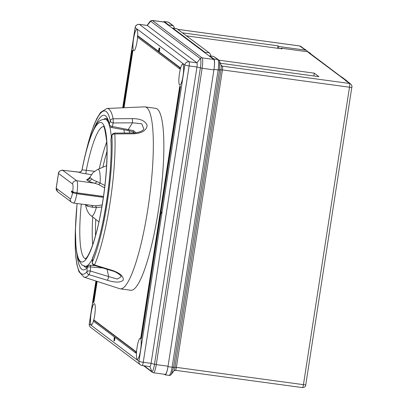 <?xml version="1.0" encoding="UTF-8"?>
<svg xmlns="http://www.w3.org/2000/svg" width="408" height="408" viewBox="0 0 408 408"><rect width="100%" height="100%" fill="white"/><g stroke="black" fill="none" stroke-linecap="round" stroke-linejoin="round"><path stroke-width="0.61" d="M311.018 54.085A2.825 2.764 127 0 0 309.08 52.836L308.713 52.785A2.825 2.764 -53 0 1 309.983 53.305L341.108 76.745M307.647 51.78A2.825 2.764 127 0 0 305.515 50.148L278.899 46.527L277.97 45.829L182.728 32.864M305.515 50.148L299.625 45.941L178.133 29.407M280.985 48.725L281.071 48.164L281.999 48.863L186.757 35.899M174.665 28.336L173.385 25.826L168.662 24.949L168.596 25.418M173.385 25.826L168.948 22.486A1.882 1.841 127 0 0 168.101 22.139L164.23 21.614L168.662 24.949M164.23 21.614A9.415 1.703 -82.2 0 0 164.067 21.542A9.415 1.703 -82.2 0 0 163.475 21.935M219.56 70.079L173.528 367.435L171.518 374.146C170.768 375.151 169.942 375.564 169.04 375.375L168.989 375.365C170.167 375.217 171.202 372.55 172.089 367.358L218.142 69.865C218.882 64.561 218.79 61.154 217.867 59.634A1.882 1.805 136.2 0 1 218.917 60.16L219.611 61.307L219.56 70.079L213.986 69.416L167.969 366.68A9.415 1.703 -82.2 0 1 165.148 374.845A9.415 1.703 -82.2 0 1 164.985 374.774L164.296 374.253M213.986 69.416A9.415 1.703 -82.2 0 0 213.869 58.992L217.739 59.517L213.619 56.411L218.586 59.864A1.882 1.841 127 0 0 217.739 59.517L217.867 59.634M209.671 56.345L209.748 55.886L213.869 58.992M204.893 52.749L204.959 52.28L172.829 28.086L172.752 28.545M209.681 53.157L176.7 28.611L209.681 53.157L211.125 56.075M176.7 28.611L172.829 28.086M208.835 52.81L204.959 52.28M347.626 81.656A2.825 2.764 127 0 0 345.688 80.401L345.326 80.351A2.825 2.764 -53 0 1 346.591 80.876L350.717 83.982A2.825 2.764 127 0 0 349.452 83.462L345.326 80.351M345.688 80.401L308.713 52.785M309.08 52.836L307.683 51.785L281.071 48.164M218.943 60.185L314.272 73.159L318.918 76.663L220.335 63.24M171.518 374.146L173.93 370.831A4.33 0.785 -82.2 0 0 174.95 367.266L172.089 367.358M172.533 25.475L168.32 22.154A1.882 1.867 108.3 0 0 167.994 22.078M213.619 56.411L209.748 55.886M314.272 73.159L313.869 75.975M277.624 48.266L277.97 45.829M278.608 48.399L278.899 46.527M307.683 51.785A2.825 2.764 -53 0 1 308.953 52.306L310.35 53.356M340.726 76.663A2.825 2.764 -53 0 1 341.996 77.183L346.958 80.922M304.118 49.098A2.825 2.764 -53 0 1 305.388 49.618L306.78 50.668M328.598 237.308L328.863 235.589M328.96 235.605L329.123 233.891M93.748 320.056A10.644 1.923 -82.2 0 0 94.518 303.751A10.644 1.923 -82.2 0 0 94.335 303.669A10.644 1.923 -82.2 0 0 91.066 313.421A10.644 1.923 -82.2 0 0 91.28 324.676A10.644 1.923 -82.2 0 0 91.463 324.758A10.644 1.923 -82.2 0 0 93.442 321.167M137.583 37.174A10.644 1.923 97.8 0 1 133.901 50.648A10.644 1.923 97.8 0 1 133.712 50.567A10.644 1.923 97.8 0 1 133.503 39.311A10.644 1.923 97.8 0 1 136.767 29.56A10.644 1.923 97.8 0 1 136.955 29.636A10.644 1.923 97.8 0 1 137.669 35.884M137.195 359.254A10.644 1.923 97.8 0 1 136.986 347.999A10.644 1.923 97.8 0 1 140.25 338.242A10.644 1.923 97.8 0 1 140.434 338.324A10.644 1.923 97.8 0 1 140.648 349.58A10.644 1.923 97.8 0 1 137.379 359.331A10.644 1.923 97.8 0 1 137.195 359.254M182.871 64.214A10.644 1.923 -82.2 0 0 182.687 64.133A10.644 1.923 -82.2 0 0 179.418 73.884A10.644 1.923 -82.2 0 0 179.632 85.139A10.644 1.923 -82.2 0 0 179.816 85.221A10.644 1.923 -82.2 0 0 183.085 75.47A10.644 1.923 -82.2 0 0 182.871 64.214M113.965 340.757L114.352 336.911L93.33 321.081A12.526 2.264 -82.2 0 0 93.585 320.03L94.136 320.107L136.206 351.783A12.526 2.264 -82.2 0 0 136.114 352.956L135.563 352.884L114.541 337.054L113.965 340.757L114.515 340.833L115.041 337.431M158.554 51.383L138.037 35.935L137.486 35.858A12.526 2.264 97.8 0 1 137.394 37.031L179.464 68.707L180.015 68.784A12.526 2.264 97.8 0 1 180.27 67.733L159.248 51.903L159.819 48.2L159.084 47.986L159.819 48.2M132.809 51.031L132.258 50.954A12.526 2.264 -82.2 0 1 132.151 50.317L132.702 50.393A12.526 2.264 -82.2 0 0 132.809 51.031L124.032 107.732M97.145 281.403L93.932 302.165A12.526 2.264 -82.2 0 0 93.672 302.522L93.121 302.445L96.416 281.168M161.119 212.272L160.497 211.803L179.928 86.297L180.479 86.368L161.048 211.88L161.67 212.344L161.497 213.455L160.946 213.379L161.119 212.272L161.67 212.344M160.829 213.292L141.449 338.497L140.898 338.421A12.526 2.264 97.8 0 0 140.786 337.788L179.668 86.649A12.526 2.264 97.8 0 0 179.928 86.297M168.04 366.216L213.914 69.88L202.128 68.279L156.254 364.614L168.04 366.216A9.415 1.703 97.8 0 1 165.22 374.381L153.428 372.774A9.415 1.703 97.8 0 0 156.254 364.614L154.505 364.278L200.384 67.942A8.476 1.535 -82.2 0 0 200.277 58.558L150.634 21.18L147.268 25.449A3.769 0.683 -82.2 0 0 147.206 25.424A3.769 0.683 -82.2 0 0 147.135 25.434M164.159 22.073L152.368 20.471A1.882 1.841 127 0 0 150.634 21.18A8.476 1.535 -82.2 0 0 149.945 21.486L152.204 20.4L163.996 22.006A9.415 1.703 97.8 0 1 164.159 22.073L213.797 59.451A9.415 1.703 97.8 0 1 213.914 69.88M149.889 366.573A3.769 0.683 -82.2 0 0 149.955 366.598A3.769 0.683 -82.2 0 0 151.082 363.334L196.957 66.999A3.769 0.683 -82.2 0 0 196.911 62.827L147.268 25.449L139.434 24.383L189.077 61.761L196.911 62.827L200.277 58.558A1.882 1.841 127 0 1 202.011 57.849L213.797 59.451M132.151 50.317L123.257 107.763M96.609 281.229L93.381 302.093A12.526 2.264 -82.2 0 0 93.121 302.445M93.381 302.093L93.932 302.165M132.258 50.954L123.466 107.758M179.464 68.707A12.526 2.264 97.8 0 1 179.719 67.662L180.27 67.733M159.268 48.124L158.697 51.826L159.248 51.903M158.697 51.826L179.719 67.662M137.486 35.858L158.508 51.688L159.084 47.986M160.946 213.379L160.329 212.915L140.898 338.421M160.497 211.803L161.048 211.88M93.585 320.03L135.655 351.711A12.526 2.264 -82.2 0 0 135.563 352.884M135.655 351.711L136.206 351.783M107.508 119.692L105.274 119.269C97.548 119.366 95.875 125.761 93.713 129.3L91.249 135.074C87.817 144.136 84.731 155.713 81.993 169.81L94.498 171.294M101.837 206.989L96.354 207.468L92.733 207.315L87.338 206.132L85.736 204.745M103.377 197.263L76.663 193.627A2.825 0.281 -171.2 0 1 73.445 192.902L72.287 192.03L71.369 191.908L72.522 192.775L76.816 193.744A11.302 2.045 97.8 0 1 73.501 203.077L95.278 205.851L102.178 204.969M71.369 191.908L71.512 190.98L72.665 191.852A7.533 1.362 -82.2 0 0 72.502 183.972L58.497 173.425L56.202 188.241L70.207 198.788A7.533 1.362 -82.2 0 0 72.522 192.775M103.362 197.355L76.816 193.744M95.278 205.851A3.203 1.586 -90.1 0 1 96.354 207.468A23.582 4.264 -82.2 0 1 91.341 215.903L98.935 221.906M91.382 174.599L86.078 173.849C82.222 173.262 79.825 172.706 78.882 172.186L62.633 170.264L76.745 180.769L94.462 183.177C91.152 182.31 89.061 181.565 88.184 180.938L86.639 179.775L88.633 178.622M103.494 196.432L76.959 192.816L72.665 191.852M104.616 187.879L98.583 184.513L94.462 183.177A3.203 2.183 104.1 0 0 96.737 181.463L104.897 185.487M98.583 184.513A3.203 1.474 113.8 0 0 100.144 182.963A23.582 4.264 -82.2 0 0 97.665 169.432L93.203 172.431L89.786 177.383L91.616 178.745C92.269 179.556 93.978 180.458 96.737 181.463M91.571 205.535A3.203 2.183 -75.9 0 1 92.733 207.315M72.287 192.03L72.349 191.612M78.882 172.186C80.575 172.247 81.641 171.447 82.064 169.784L82.064 169.779A70.436 12.74 97.8 0 1 102.005 122.966A70.436 12.74 97.8 0 1 102.882 200.966A70.436 12.74 97.8 0 1 80.56 261.497A70.436 12.74 97.8 0 1 77.107 203.566M81.998 169.794A2.825 2.805 -18.8 0 1 78.79 172.084L62.863 170.315C60.537 170.192 59.084 171.227 58.497 173.425A2.825 0.281 -171.2 0 1 58.456 173.369L56.161 188.185A2.825 0.281 8.8 0 0 56.202 188.241L57.671 191.801L71.614 202.297A3.769 3.687 127 0 1 70.207 198.788M102.898 268.01L90.545 266.944A2.825 1.142 -176.9 0 0 87.174 267.658A2.825 2.683 -138.6 0 1 87.812 266.164L86.231 267.434A75.194 13.602 -82.2 0 1 84.828 266.858A75.194 13.602 -82.2 0 1 84.002 266.041M109.528 125.858A2.825 2.484 -12 0 1 109.344 125.343A2.825 2.484 -12 0 1 109.354 124.379A2.825 1.627 15.2 0 0 112.297 126.449A2.825 0.597 100.3 0 1 111.603 127.536A2.825 0.597 100.3 0 1 111.552 127.515M94.177 128.362A78.02 14.112 97.8 0 1 105.544 115.836A78.02 14.112 97.8 0 1 109.354 124.379L110.303 120.89A2.825 2.468 -11.6 0 1 113.138 118.784L132.386 118.636C140.505 118.667 145.421 120.916 147.135 125.378C146.518 130.371 142.162 133.171 134.069 133.783L114.821 133.946A85.165 15.402 97.8 0 1 94.544 264.95A2.825 2.336 -156.6 0 1 92.315 262.283A2.825 1.142 -176.9 0 0 92.244 262.507A2.825 2.825 0 0 0 94.238 265.358A2.825 0.301 107 0 1 94.222 265.348M111.96 135.196L111.012 138.684A2.825 1.627 15.2 0 0 110.986 139.052A78.02 14.112 97.8 0 1 92.534 258.249L92.315 262.283A82.385 14.902 -82.2 0 0 111.93 135.563A2.825 1.989 177.3 0 1 114.821 133.946L114.663 133.11A2.825 2.825 0 0 0 111.96 135.196A2.825 1.627 15.2 0 0 111.93 135.563L110.986 139.052A2.825 1.974 177.4 0 0 110.915 139.551C112.822 172.11 103.127 234.524 92.687 257.509A2.825 2.326 23.2 0 0 92.534 258.249A2.825 1.142 -176.9 0 0 92.463 258.468L92.244 262.507M85.675 153.189A82.385 14.902 -82.2 0 1 106.207 111.542A82.385 14.902 -82.2 0 1 110.303 120.89A2.825 1.627 15.2 0 0 113.246 122.961L113.138 118.784A85.165 15.402 97.8 0 0 108.905 109.114A85.165 15.402 97.8 0 0 106.927 108.457L144.544 106.865A91.815 16.606 97.8 0 1 145.085 106.891A91.815 16.606 97.8 0 1 146.676 107.579A91.815 16.606 97.8 0 1 148.512 204.694A91.815 16.606 97.8 0 1 120.319 288.849A91.815 16.606 97.8 0 1 119.789 288.726L83.966 277.139A85.165 15.402 97.8 0 0 89.005 274.676L107.365 280.286A2.825 0.301 -73 0 0 108.681 276.599L117.366 279.062L121.227 276.726L120.702 275.808C121.523 276.119 116.499 271.799 112.593 270.978A2.825 0.301 107 0 0 112.894 270.575C120.416 273.37 123.843 276.588 123.18 280.225C120.431 282.673 115.163 282.693 107.365 280.286M145.085 106.891L155.606 108.324A91.815 16.606 97.8 0 1 157.202 109.013A91.815 16.606 97.8 0 1 159.033 206.122A91.815 16.606 97.8 0 1 130.841 290.277L120.319 288.849M112.593 270.978L94.238 265.358A2.825 0.301 107 0 0 94.544 264.95L112.894 270.575M143.886 129.025L141.719 123.757L132.493 122.808L113.246 122.961L112.297 126.449L133.554 130.636L135.946 132.824M132.386 118.636L132.493 122.808L128.362 129.362A2.825 0.597 100.3 0 1 127.668 130.448C129.132 130.631 131.09 131.233 133.533 132.258L134.538 132.942M134.069 133.783L133.911 132.957L114.663 133.11M75.444 228.358A82.385 14.902 -82.2 0 0 86.955 271.692A2.825 2.678 40.6 0 0 89.005 274.676A2.825 0.301 107 0 0 90.326 270.983A2.825 1.142 -176.9 0 0 86.955 271.692L87.174 267.658A78.02 14.112 97.8 0 1 77 254.546M133.554 130.636A2.825 0.739 114.4 0 0 133.533 132.258M107.049 269.28L108.681 276.599L90.326 270.983L90.545 266.944A2.825 0.571 -85.1 0 0 90.234 265.241A2.825 0.571 -85.1 0 0 90.173 265.215A2.825 0.571 -85.1 0 0 90.102 265.231M178.107 29.381L299.564 45.915L300.895 46.461A2.825 2.764 127 0 0 299.625 45.941A3.392 0.612 -82.2 0 0 299.564 45.915A3.392 0.612 -82.2 0 0 299.503 45.925M221.049 65.158L222.391 66.162L349.452 83.462A3.392 0.612 -82.2 0 1 349.493 87.215L222.431 69.916L176.384 367.368L303.445 384.662L349.493 87.215A2.825 0.281 -171.2 0 0 351.818 87.297L305.77 384.744A2.825 0.281 -171.2 0 1 303.445 384.662A3.392 0.612 -82.2 0 1 302.43 387.6L175.369 370.306A3.392 0.612 97.8 0 1 175.307 370.28M173.538 367.343L167.969 366.68M173.93 370.831L175.369 370.306A3.392 0.612 97.8 0 0 176.384 367.368L174.95 367.266L220.998 69.819L218.142 69.865M218.775 60.027A1.882 1.841 127 0 0 218.586 59.864L218.917 60.16M168.698 22.328A1.882 1.867 108.3 0 0 168.32 22.154L168.948 22.486M221.126 65.372A1.882 1.841 127 0 0 222.391 66.162A3.392 0.612 97.8 0 1 222.431 69.916L220.998 69.819A4.33 0.785 -82.2 0 0 221.085 65.244L219.611 61.317M302.369 387.575A3.392 0.612 -82.2 0 0 302.43 387.6C304.786 387.36 305.903 386.407 305.77 384.744A2.825 0.281 -171.2 0 0 305.735 384.688M351.778 87.241A2.825 0.281 -171.2 0 1 351.818 87.297C352.334 86.812 351.966 85.706 350.717 83.982M95.957 281.02L89.316 323.926L138.955 361.304L184.834 64.964L135.191 27.586L122.777 107.783M152.204 20.4A9.415 1.703 97.8 0 1 152.368 20.471L202.011 57.849A9.415 1.703 97.8 0 1 202.128 68.279L196.957 66.999L189.123 65.933L143.249 362.268L151.082 363.334L154.505 364.278A8.476 1.535 -82.2 0 1 151.822 371.566A1.882 1.841 127 0 0 152.419 372.356L153.428 372.774M143.249 362.268A3.769 0.683 97.8 0 1 142.122 365.532A3.769 0.683 97.8 0 1 142.055 365.507A3.769 3.687 -53 0 1 138.955 361.304A3.769 0.372 -171.2 0 0 143.249 362.268M139.373 24.358A3.769 0.683 97.8 0 1 139.434 24.383A3.769 3.687 -53 0 0 135.191 27.586A3.769 0.372 -171.2 0 1 135.14 27.509A3.769 3.769 0 0 1 139.373 24.358L147.206 25.424M189.077 61.761A3.769 0.683 97.8 0 1 189.123 65.933A3.769 0.372 -171.2 0 1 184.834 64.964A3.769 3.687 127 0 1 189.077 61.761M144.187 365.818L151.822 371.566L149.894 366.593M89.265 323.85A3.769 3.769 0 0 0 90.724 327.435A3.769 3.687 127 0 1 89.316 323.926A3.769 0.372 -171.2 0 1 89.265 323.85L95.9 281M95.788 219.417A63.194 11.429 -82.2 0 0 95.518 235.686M92.708 244.718A66.014 11.939 97.8 0 1 92.743 217.015M105.274 119.269A74.19 13.418 97.8 0 1 106.437 119.804A74.19 13.418 97.8 0 1 109.15 124.481M109.635 126.118A74.19 13.418 97.8 0 1 111.343 137.465M92.453 258.708A74.19 13.418 97.8 0 1 85.267 266.281L81.962 264.996L78.566 260.085L76.791 253.445L75.934 246.881L75.414 229.888L77.046 203.561M81.274 204.133A66.672 12.061 -82.2 0 0 84.609 258.269A66.672 12.061 -82.2 0 0 85.552 258.728M103.535 126.623A66.672 12.061 -82.2 0 0 86.292 170.136A2.825 0.362 -81.9 0 0 86.078 173.849M124.435 133.034A73.43 13.28 -82.2 0 0 123.797 129.744M99.312 168.739A66.014 11.939 97.8 0 1 106.682 142.03M87.072 204.923A3.203 3.096 -59 0 1 87.338 206.132M85.894 204.765A3.203 3.162 -43.5 0 1 85.909 205.056M106.983 151.485A63.194 11.429 -82.2 0 0 102.892 167.239M72.502 183.972A3.769 3.687 -53 0 1 76.745 180.769A11.302 2.045 97.8 0 1 76.959 192.816M62.337 170.269L62.633 170.264C63.296 169.784 58.385 170.661 58.456 173.369M88.184 180.938A3.203 3.096 120.7 0 0 91.616 178.745M86.639 179.775A3.203 3.162 137.3 0 0 90.132 177.628M73.445 192.902L73.557 192.173M76.663 193.627L76.791 192.795M106.549 118.422L106.513 118.412A75.194 13.602 -82.2 0 0 103.994 119.162M300.895 46.461L304.501 49.179M165.148 374.845L169.04 375.375M164.067 21.542L167.958 22.073M221.085 65.244L221.544 65.816M90.724 327.435L140.362 364.813A3.769 3.769 0 0 0 142.122 365.532L149.955 366.598M147.094 25.408L149.945 21.486M143.631 365.741L152.419 372.356M122.711 107.788L135.14 27.509M85.884 258.784L85.379 258.84L86.598 257.647C87.057 257.071 88.934 254.959 92.417 245.534C97.114 232.07 100.929 214.802 103.872 193.734C106.636 172.722 107.554 155.152 106.616 141.025C105.126 130.188 104.055 125.332 103.397 126.47L103.408 126.475M129.836 132.988L129.005 130.728M73.501 203.077L71.614 202.297M87.531 266.465L85.267 266.281M56.161 188.185L56.258 189.756L57.502 191.663M85.634 204.377C85.588 207.244 88.016 213.935 91.341 215.903M97.665 169.432L106.585 165.684M88.312 178.76L89.786 177.383M81.993 169.81C81.544 171.36 80.519 172.115 78.917 172.074M95.181 265.649L90.173 265.215A2.825 2.825 0 0 0 87.812 266.164M106.513 118.412L106.595 118.468C106.299 118.611 107.228 117.208 109.344 125.343A2.825 2.825 0 0 0 111.603 127.536L127.668 130.448M106.927 108.457L100.669 112.333L96.834 118.524L93.978 124.986L91.035 133.273L84.935 156.172M143.891 129.015C143.881 128.862 143.055 132.121 133.911 132.957M75.531 225.282L75.256 248.217L75.862 257.356L76.888 264.527L78.958 271.702L83.966 277.139M111.012 138.684A2.825 2.825 0 0 0 110.915 139.551M92.687 257.509A2.825 2.825 0 0 0 92.463 258.468"/></g></svg>
